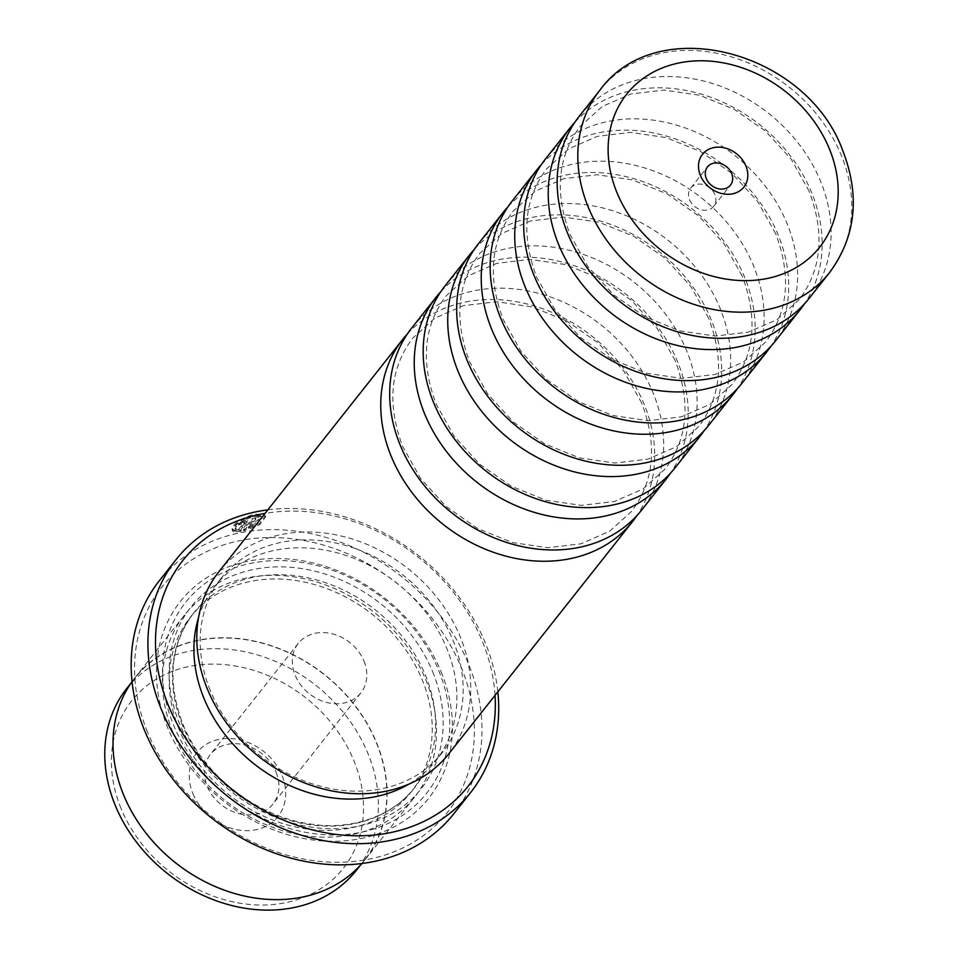 <?xml version="1.0" encoding="UTF-8"?>
<svg xmlns="http://www.w3.org/2000/svg" width="958" height="958" viewBox="0 0 958 958"><rect width="100%" height="100%" fill="white"/><g stroke="black" fill="none" stroke-linecap="round" stroke-linejoin="round"><path stroke-width="0.72" stroke-dasharray="4.79 3.59" d="M440.896 291.579A146.634 119.966 -141.6 0 1 567.639 263.582A146.634 119.966 -141.6 0 1 677.689 362.04A146.634 119.966 -141.6 0 1 670.468 473.216M474.39 249.236A146.634 119.966 -141.6 0 1 601.133 221.238A146.634 119.966 -141.6 0 1 711.183 319.709A146.634 119.966 -141.6 0 1 703.962 430.872M507.884 206.904A146.634 119.966 -141.6 0 1 634.627 178.906A146.634 119.966 -141.6 0 1 744.677 277.365A146.634 119.966 -141.6 0 1 737.456 388.541M541.378 164.572A146.634 119.966 -141.6 0 1 668.121 136.575A146.634 119.966 -141.6 0 1 778.183 235.033A146.634 119.966 -141.6 0 1 770.95 346.209M574.884 122.229A146.634 119.966 -141.6 0 1 701.615 94.243A146.634 119.966 -141.6 0 1 811.677 192.702A146.634 119.966 -141.6 0 1 804.445 303.866M407.401 333.911A146.634 119.966 -141.6 0 1 534.145 305.913A146.634 119.966 -141.6 0 1 644.195 404.372A146.634 119.966 -141.6 0 1 636.974 515.548M121.067 808.504A134.958 110.41 -141.6 0 1 189.061 666.517A134.958 110.41 -141.6 0 1 353.885 760.64A134.958 110.41 -141.6 0 1 285.891 902.628A134.958 110.41 -141.6 0 1 121.067 808.504M126.719 688.515A146.454 119.822 -141.6 0 1 253.894 653.919A146.454 119.822 -141.6 0 1 367.908 753.419A146.454 119.822 -141.6 0 1 356.436 870.259M192.941 793.727A51.636 42.248 38.4 0 0 256.002 829.748A51.636 42.248 38.4 0 0 282.011 775.417A51.636 42.248 38.4 0 0 218.951 739.408A51.636 42.248 38.4 0 0 192.941 793.727M276.084 772.208A39.901 32.644 -141.6 0 1 272.958 804.037A39.901 32.644 -141.6 0 1 238.303 813.462A39.901 32.644 -141.6 0 1 207.251 786.362A39.901 32.644 -141.6 0 1 210.377 754.521A39.901 32.644 -141.6 0 1 245.02 745.096A39.901 32.644 -141.6 0 1 276.084 772.208M364.004 661.08A39.901 32.644 -141.6 0 1 360.879 692.909A39.901 32.644 -141.6 0 1 326.235 702.334A39.901 32.644 -141.6 0 1 295.172 675.234A39.901 32.644 -141.6 0 1 298.297 643.393A39.901 32.644 -141.6 0 1 332.941 633.968A39.901 32.644 -141.6 0 1 364.004 661.08M123.714 794.673A146.454 119.822 -141.6 0 1 135.186 677.821A146.454 119.822 -141.6 0 1 262.36 643.225A146.454 119.822 -141.6 0 1 376.362 742.725A146.454 119.822 -141.6 0 1 364.89 859.577A146.454 119.822 -141.6 0 1 237.716 894.173A146.454 119.822 -141.6 0 1 123.714 794.673M243.775 530.936L252.804 519.523A186.594 152.657 -141.6 0 1 255.966 518.949L248.577 528.289L262.241 518.003L253.822 516.554C241.32 520.697 235.273 524.996 235.704 529.427L234.938 527.918L235.704 529.427L232.614 531.199L232.195 530.169L235.285 528.397C234.842 523.966 240.889 519.679 253.403 515.536L261.809 516.973L248.158 527.259L255.547 517.919A187.768 153.615 38.4 0 0 252.385 518.494L243.356 529.906L259.462 523.583L265.258 515.811L254.696 513.895C238.877 519.32 231.369 524.745 232.195 530.169L232.614 531.199C231.788 525.786 239.296 520.362 255.115 514.925L265.677 516.841L259.893 524.613L243.775 530.936L243.356 529.906M240.65 531.558L233.848 531.75L236.949 530.014L239.177 530.193L244.625 523.308L243.727 522.852L241.548 524.062L241.117 523.032L243.308 521.835L244.206 522.278L238.758 529.163L236.53 528.984L233.429 530.72L240.23 530.54L247.655 520.493L247.727 522.613L240.65 531.558L240.23 530.54M241.548 524.062A186.594 152.657 38.4 0 0 238.482 524.876L245.02 521.224L247.727 522.613L247.308 521.583L244.601 520.194L238.063 523.858A187.768 153.615 -141.6 0 1 241.117 523.032M689.568 199.779A14.669 11.999 38.4 0 0 700.993 209.742A14.669 11.999 38.4 0 0 713.734 206.281A14.669 11.999 38.4 0 0 714.884 194.57A14.669 11.999 38.4 0 0 703.459 184.607A14.669 11.999 38.4 0 0 690.718 188.079A14.669 11.999 38.4 0 0 689.568 199.779M411.665 328.091A146.634 119.966 -141.6 0 1 538.995 293.447A146.634 119.966 -141.6 0 1 653.14 393.079A146.634 119.966 -141.6 0 1 641.656 510.063M445.159 285.759A146.634 119.966 -141.6 0 1 572.489 251.116A146.634 119.966 -141.6 0 1 686.635 350.736A146.634 119.966 -141.6 0 1 675.15 467.72M478.653 243.428A146.634 119.966 -141.6 0 1 605.983 208.784A146.634 119.966 -141.6 0 1 720.129 308.404A146.634 119.966 -141.6 0 1 708.645 425.388M512.147 201.084A146.634 119.966 -141.6 0 1 639.477 166.453A146.634 119.966 -141.6 0 1 753.623 266.073A146.634 119.966 -141.6 0 1 742.139 383.056M545.641 158.753A146.634 119.966 -141.6 0 1 672.971 124.109A146.634 119.966 -141.6 0 1 787.117 223.729A146.634 119.966 -141.6 0 1 775.633 340.725M579.135 116.421A146.634 119.966 -141.6 0 1 706.465 81.777A146.634 119.966 -141.6 0 1 820.611 181.397A146.634 119.966 -141.6 0 1 809.127 298.381M495.035 695.364A181.9 148.825 38.4 0 0 482.293 641.189A181.9 148.825 38.4 0 0 265.055 513.404M267.857 509.86A187.768 153.615 -141.6 0 1 485.263 642.794A187.768 153.615 -141.6 0 1 497.837 691.82M147.568 732.163A181.9 148.825 -141.6 0 1 239.213 540.791A181.9 148.825 -141.6 0 1 461.361 667.654A181.9 148.825 -141.6 0 1 369.728 859.027A181.9 148.825 -141.6 0 1 147.568 732.163M453.817 813.761A187.768 153.615 38.4 0 0 468.522 663.966A187.768 153.615 38.4 0 0 322.355 536.396A187.768 153.615 38.4 0 0 159.315 580.752M179.23 729.637A140.826 115.211 -141.6 0 1 190.259 617.287A140.826 115.211 -141.6 0 1 312.548 584.021A140.826 115.211 -141.6 0 1 422.167 679.701A140.826 115.211 -141.6 0 1 411.138 792.05A140.826 115.211 -141.6 0 1 288.849 825.317A140.826 115.211 -141.6 0 1 179.23 729.637M172.907 732.271A146.694 120.013 -141.6 0 1 184.403 615.24A146.694 120.013 -141.6 0 1 311.781 580.584A146.694 120.013 -141.6 0 1 425.975 680.24A146.694 120.013 -141.6 0 1 414.479 797.272A146.694 120.013 -141.6 0 1 287.101 831.927A146.694 120.013 -141.6 0 1 172.907 732.271M441.123 671.809A158.429 129.617 -141.6 0 1 361.31 838.49A158.429 129.617 -141.6 0 1 167.818 727.996A158.429 129.617 -141.6 0 1 247.631 561.316A158.429 129.617 -141.6 0 1 441.123 671.809M438.74 670.528A153.735 125.773 -141.6 0 1 361.298 832.274A153.735 125.773 -141.6 0 1 173.542 725.05A153.735 125.773 -141.6 0 1 250.984 563.304A153.735 125.773 -141.6 0 1 438.74 670.528M210.269 690.467A140.766 115.164 -141.6 0 1 221.286 578.165A140.766 115.164 -141.6 0 1 343.527 544.91A140.766 115.164 -141.6 0 1 453.098 640.543A140.766 115.164 -141.6 0 1 442.069 752.844A140.766 115.164 -141.6 0 1 319.84 786.111A140.766 115.164 -141.6 0 1 210.269 690.467M198.486 617.754A140.766 115.164 -141.6 0 1 215.011 586.104A140.766 115.164 -141.6 0 1 337.24 552.85A140.766 115.164 -141.6 0 1 446.823 648.482A140.766 115.164 -141.6 0 1 435.794 760.784A140.766 115.164 -141.6 0 1 408.791 784.147M218.783 571.878A146.634 119.966 -141.6 0 1 346.113 537.234A146.634 119.966 -141.6 0 1 460.259 636.854A146.634 119.966 -141.6 0 1 448.775 753.85M243.308 521.835L244.206 522.278L244.625 523.308L243.727 522.852M132.036 681.617A146.694 120.013 -141.6 0 1 134.994 677.677A146.694 120.013 -141.6 0 1 262.372 643.022A146.694 120.013 -141.6 0 1 376.566 742.69A146.694 120.013 -141.6 0 1 365.082 859.721A146.694 120.013 -141.6 0 1 361.92 863.505M239.177 530.193L238.758 529.163M236.949 530.014L236.53 528.984M233.848 531.75L233.429 530.72M238.482 524.876L238.063 523.858M252.804 519.523L252.385 518.494M255.966 518.949L255.547 517.919M248.577 528.289L248.158 527.259M599.792 90.315A146.634 119.966 -141.6 0 1 727.122 55.672A146.634 119.966 -141.6 0 1 841.268 155.304A146.634 119.966 -141.6 0 1 829.784 272.288M182.583 725.41A140.826 115.211 -141.6 0 1 193.612 613.06A140.826 115.211 -141.6 0 1 315.889 579.782A140.826 115.211 -141.6 0 1 425.52 675.462A140.826 115.211 -141.6 0 1 414.491 787.811A140.826 115.211 -141.6 0 1 292.202 821.078A140.826 115.211 -141.6 0 1 182.583 725.41M432.669 671.774A146.694 120.013 -141.6 0 1 358.771 826.107A146.694 120.013 -141.6 0 1 179.613 723.805A146.694 120.013 -141.6 0 1 253.511 569.471A146.694 120.013 -141.6 0 1 432.669 671.774M675.174 360.603L657.2 328.534L631.55 300.465L600.151 278.586L565.436 264.552L530.109 259.39L496.915 263.318L468.33 275.808L446.212 295.783C423.64 325.792 420.299 361.932 436.201 404.18L454.164 436.249L479.814 464.319L511.213 486.197L545.928 500.232L581.266 505.393L614.449 501.465L643.034 488.975L665.151 469.001C687.724 438.992 691.065 402.851 675.174 360.603M708.669 318.272L690.694 286.202L665.044 258.133L633.645 236.243L598.93 222.22L563.603 217.059L530.409 220.987L501.824 233.477L479.707 253.439C457.134 283.46 453.793 319.589 469.695 361.849L487.658 393.918L513.308 421.987L544.707 443.865L579.422 457.888L614.761 463.061L647.943 459.121L676.528 446.632L698.645 426.669C721.218 396.66 724.559 360.519 708.669 318.272M742.163 275.928L724.188 243.871L698.538 215.789L667.139 193.911L632.424 179.888L597.097 174.727L563.903 178.655L535.318 191.145L513.201 211.107C490.628 241.129 487.287 277.257 503.19 319.505L521.152 351.574L546.802 379.655L578.201 401.534L612.928 415.556L648.255 420.718L681.437 416.79L710.034 404.3L732.14 384.338C754.712 354.316 758.053 318.188 742.163 275.928M775.657 233.596L757.694 201.527L732.032 173.458L700.633 151.58L665.918 137.557L630.592 132.384L597.397 136.323L568.812 148.813L546.695 168.776C524.122 198.785 520.781 234.926 536.684 277.173L554.646 309.242L580.297 337.312L611.695 359.202L646.422 373.225L681.749 378.386L714.931 374.458L743.528 361.968L765.646 342.006C788.218 311.985 791.548 275.856 775.657 233.596M809.151 191.265L791.188 159.196L765.526 131.126L734.139 109.236L699.412 95.213L664.086 90.052L630.891 93.98L602.307 106.47L580.189 126.444C557.616 156.453 554.287 192.594 570.178 234.842L588.14 266.911L613.803 294.98L645.189 316.859L679.917 330.893L715.243 336.054L748.426 332.115L777.022 319.625L799.14 299.662C821.713 269.653 825.042 233.512 809.151 191.265M641.668 402.935L623.706 370.866L598.055 342.796L566.657 320.918L531.941 306.895L496.603 301.722L463.421 305.662L434.836 318.152L412.718 338.114C390.146 368.123 386.804 404.264 402.695 446.512L420.67 478.581L446.32 506.65L477.719 528.541L512.434 542.563L547.76 547.725L580.955 543.797L609.539 531.307L631.657 511.344C654.23 481.323 657.571 445.195 641.668 402.935M360.879 692.909L272.958 804.037M135.186 677.821L130.971 683.15M265.677 516.841L265.258 515.811M713.734 206.281L730.475 185.11M411.138 792.05L414.491 787.811C392.493 817.054 349.299 830.167 312.236 824.263C257.822 817.761 203.144 775.465 182.942 724.224C166.716 681.461 170.273 644.399 193.612 613.06L190.259 617.287M221.286 578.165L215.011 586.104M184.403 615.24L134.994 677.677M414.479 797.272L365.082 859.721M442.069 752.844L435.794 760.784M690.718 188.079L707.471 166.908M244.745 522.948L244.314 521.918M262.241 518.003L261.809 516.973M364.89 859.577L360.687 864.894M298.297 643.393L210.377 754.521"/><path stroke-width="1.44" d="M670.468 473.216A146.634 119.966 -141.6 0 1 666.205 479.024A146.634 119.966 -141.6 0 1 538.875 513.668A146.634 119.966 -141.6 0 1 424.729 414.048A146.634 119.966 -141.6 0 1 436.213 297.064A146.634 119.966 -141.6 0 1 440.896 291.579M703.962 430.872A146.634 119.966 -141.6 0 1 699.699 436.692A146.634 119.966 -141.6 0 1 572.369 471.336A146.634 119.966 -141.6 0 1 458.223 371.704A146.634 119.966 -141.6 0 1 469.719 254.72A146.634 119.966 -141.6 0 1 474.39 249.236M737.456 388.541A146.634 119.966 -141.6 0 1 733.193 394.361A146.634 119.966 -141.6 0 1 605.875 428.992A146.634 119.966 -141.6 0 1 491.729 329.372A146.634 119.966 -141.6 0 1 503.213 212.389A146.634 119.966 -141.6 0 1 507.884 206.904M770.95 346.209A146.634 119.966 -141.6 0 1 766.687 352.017A146.634 119.966 -141.6 0 1 639.369 386.661A146.634 119.966 -141.6 0 1 525.224 287.041A146.634 119.966 -141.6 0 1 536.708 170.057A146.634 119.966 -141.6 0 1 541.378 164.572M804.445 303.866A146.634 119.966 -141.6 0 1 800.193 309.685A146.634 119.966 -141.6 0 1 672.863 344.329A146.634 119.966 -141.6 0 1 558.718 244.709A146.634 119.966 -141.6 0 1 570.202 127.713A146.634 119.966 -141.6 0 1 574.884 122.229M636.974 515.548A146.634 119.966 -141.6 0 1 632.711 521.356A146.634 119.966 -141.6 0 1 505.381 555.999A146.634 119.966 -141.6 0 1 391.235 456.379A146.634 119.966 -141.6 0 1 402.719 339.395A146.634 119.966 -141.6 0 1 407.401 333.911M360.687 864.894L356.436 870.259A146.454 119.822 -141.6 0 1 229.261 904.867A146.454 119.822 -141.6 0 1 115.247 805.355A146.454 119.822 -141.6 0 1 126.719 688.515L130.971 683.15M700.382 175.398A26.405 21.603 38.4 0 0 732.63 193.815A26.405 21.603 38.4 0 0 745.935 166.033A26.405 21.603 38.4 0 0 713.686 147.616A26.405 21.603 38.4 0 0 700.382 175.398M706.321 178.607A14.669 11.999 38.4 0 0 717.734 188.582A14.669 11.999 38.4 0 0 730.475 185.11A14.669 11.999 38.4 0 0 731.625 173.41A14.669 11.999 38.4 0 0 720.212 163.447A14.669 11.999 38.4 0 0 707.471 166.908A14.669 11.999 38.4 0 0 706.321 178.607M666.205 479.024L641.656 510.063A146.634 119.966 -141.6 0 1 514.326 544.707A146.634 119.966 -141.6 0 1 400.181 445.075A146.634 119.966 -141.6 0 1 411.665 328.091L436.213 297.064M699.699 436.692L675.15 467.72A146.634 119.966 -141.6 0 1 547.82 502.363A146.634 119.966 -141.6 0 1 433.675 402.743A146.634 119.966 -141.6 0 1 445.159 285.759L469.719 254.72M733.193 394.361L708.645 425.388A146.634 119.966 -141.6 0 1 581.314 460.032A146.634 119.966 -141.6 0 1 467.169 360.412A146.634 119.966 -141.6 0 1 478.653 243.428L503.213 212.389M766.687 352.017L742.139 383.056A146.634 119.966 -141.6 0 1 614.808 417.7A146.634 119.966 -141.6 0 1 500.663 318.08A146.634 119.966 -141.6 0 1 512.147 201.084L536.708 170.057M800.193 309.685L775.633 340.725A146.634 119.966 -141.6 0 1 648.303 375.356A146.634 119.966 -141.6 0 1 534.157 275.736A146.634 119.966 -141.6 0 1 545.641 158.753L570.202 127.713M829.784 272.288L809.127 298.381A146.634 119.966 -141.6 0 1 681.797 333.025A146.634 119.966 -141.6 0 1 567.651 233.405A146.634 119.966 -141.6 0 1 579.135 116.421L599.792 90.315C657.451 10.909 807.055 51.624 842.741 150.55C860.248 195.827 855.925 236.398 829.784 272.288A146.634 119.966 -141.6 0 1 702.454 306.919A146.634 119.966 -141.6 0 1 588.308 207.299A146.634 119.966 -141.6 0 1 599.792 90.315M265.055 513.404A181.9 148.825 38.4 0 0 168.5 705.699A181.9 148.825 38.4 0 0 363.549 835.711A181.9 148.825 38.4 0 0 495.035 695.364M497.837 691.82A187.768 153.615 -141.6 0 1 470.558 792.601A187.768 153.615 -141.6 0 1 307.518 836.957A187.768 153.615 -141.6 0 1 161.351 709.387A187.768 153.615 -141.6 0 1 176.056 559.592A187.768 153.615 -141.6 0 1 267.857 509.86M176.056 559.592L159.315 580.752A187.768 153.615 38.4 0 0 144.598 730.559A187.768 153.615 38.4 0 0 290.765 858.117A187.768 153.615 38.4 0 0 453.817 813.761L470.558 792.601M408.791 784.147A140.766 115.164 -141.6 0 1 203.982 698.406A140.766 115.164 -141.6 0 1 198.486 617.754M632.711 521.356L448.775 753.85A146.634 119.966 -141.6 0 1 321.445 788.482A146.634 119.966 -141.6 0 1 207.299 688.862A146.634 119.966 -141.6 0 1 218.783 571.878L402.719 339.395M361.92 863.505A146.694 120.013 -141.6 0 1 234.902 893.598A146.694 120.013 -141.6 0 1 123.51 794.709A146.694 120.013 -141.6 0 1 132.036 681.617M829.389 148.873A123.163 100.77 38.4 0 0 678.971 62.977A123.163 100.77 38.4 0 0 616.928 192.558A123.163 100.77 38.4 0 0 767.346 278.455A123.163 100.77 38.4 0 0 829.389 148.873"/></g></svg>
